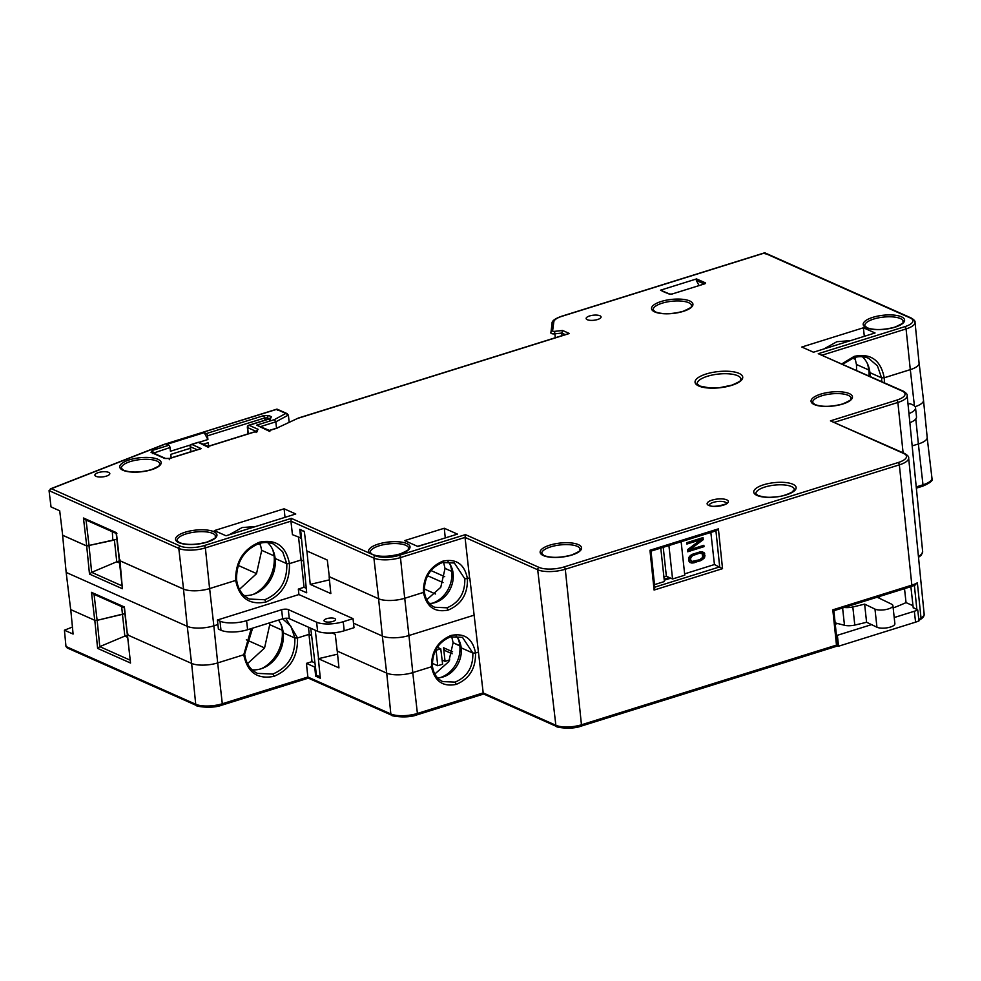 <?xml version="1.0" encoding="UTF-8"?>
<svg xmlns="http://www.w3.org/2000/svg" width="981" height="981" viewBox="0 0 981 981"><rect width="100%" height="100%" fill="white"/><g stroke="black" fill="none" stroke-linecap="round" stroke-linejoin="round"><path stroke-width="1.47" d="M284.11 508.796L295.759 513.983L226.01 535.773L214.361 530.586L284.11 508.796L285.005 517.343M875.052 332.964L813.457 352.216L801.808 347.029L863.403 327.777L875.052 332.964M457.453 534.118L417.845 546.491L404.65 540.617L444.258 528.244L457.453 534.118M198.971 442.321L207.911 439.525L207.494 435.834A1.937 0.92 72.6 0 0 206.268 433.577L204.195 432.658L166.721 444.368L168.781 445.288A1.937 0.92 -107.4 0 1 170.007 447.544L153.526 453.099M699.061 285.508L696.326 280.456L696.547 278.923L660.532 290.18L669.79 294.079A1.067 0.871 -66 0 1 669.998 294.226M587.288 319.708A7.505 2.538 -6.2 0 0 595.81 319.965A7.505 2.538 -6.2 0 0 601.071 316.924A7.505 2.538 -6.2 0 0 599.918 315.759A7.505 2.538 -6.2 0 0 591.396 315.502A7.505 2.538 -6.2 0 0 586.135 318.543A7.505 2.538 -6.2 0 0 587.288 319.708M96.04 476.337A7.505 2.538 -6.2 0 0 104.562 476.594A7.505 2.538 -6.2 0 0 109.811 473.553A7.505 2.538 -6.2 0 0 108.67 472.388A7.505 2.538 -6.2 0 0 100.136 472.131A7.505 2.538 -6.2 0 0 94.887 475.172A7.505 2.538 -6.2 0 0 96.04 476.337M374.644 555.454A20.834 7.063 -6.2 0 0 402.259 553.333A20.834 7.063 -6.2 0 0 406.845 543.56A20.834 7.063 -6.2 0 0 380.236 543.535A20.834 7.063 -6.2 0 0 369.812 553.309L375.318 555.749A17.425 5.898 173.8 0 0 399.242 555.307L465.435 534.62L539.121 567.423A18.173 6.156 173.8 0 0 564.063 566.944L898.118 462.566A18.173 6.156 173.8 0 0 903.734 453.492L830.441 420.861L896.646 400.174A18.173 6.156 173.8 0 0 902.262 391.1L818.264 353.7L904.838 326.661A17.425 5.898 173.8 0 0 910.221 317.954L764.42 253.037L765.217 253.895L764.42 253.037L561.868 316.336A17.425 5.898 173.8 0 0 553.824 321.842A1.937 1.815 -172.3 0 0 552.095 323.399L550.868 332.951A3.863 1.312 173.8 0 1 550.868 332.841A1.925 1.815 7.7 0 1 550.868 332.412M567.57 334.067L569.397 333.503L562.604 330.474L561.77 333.062L554.854 333.834A3.863 1.312 173.8 0 1 550.868 332.964M562.027 335.649L561.77 333.062L565.277 334.631M277.083 427.998L298.518 417.992M277.635 427.974L269.052 430.659L269.849 431.505L256.679 425.153L269.37 430.414M289.174 422.357L288.377 415.061L285.827 413.442L274.324 419.647L275.833 421.83L260.713 426.551M285.827 413.442L276.654 409.359L277.451 410.205L276.654 409.359L163.913 444.43L50.338 488.906L51.368 488.685L49.05 490.635L51.024 506.919L59.706 510.794L62.674 535.258L86.733 545.963L83.446 517.993L116.359 532.646L119.608 560.605L183.545 589.066A18.982 6.426 -6.2 0 0 209.591 588.575L235.673 580.433C235.379 561.806 243.313 549.066 259.462 542.199C275.968 538.863 285.962 546.012 289.444 563.621L301.093 559.979L298.567 537.404M301.449 538.152L292.448 534.67L290.928 521.156L205.372 547.889A19.362 6.56 173.8 0 1 178.787 548.404L49.05 490.635M119.535 563.008L116.764 561.77L91.662 572.34L89.492 574.081L86.684 545.976L62.612 535.258L66.168 572.426L187.248 626.332L183.496 589.078A19.031 6.45 173.8 0 0 209.627 588.588L235.698 580.445L236.262 579.464M119.927 559.734L119.596 560.605L119.927 559.734M273.858 544.185L282.663 551.739L286.783 563.67L275.146 558.496A30.043 24.427 114 0 0 267.605 542.579M286.783 563.67L289.444 563.621C289.935 582.334 282.099 595.124 265.974 602.003C249.456 605.326 239.364 598.14 235.698 580.445L236.298 579.477L235.698 580.445M244.036 595.479A30.043 24.427 -66 0 0 252.939 594.486A30.043 24.427 -66 0 0 275.146 558.496L286.808 563.683L289.469 563.634L301.13 559.992L303.644 561.12M258.04 543.891L260.627 545.056M239.438 589.373L256.507 573.713L261.694 550.341L274.079 555.859A9.687 3.286 173.8 0 1 274.827 556.276A9.687 3.286 -6.2 0 0 274.079 555.859L261.669 550.329L260.063 543.266M465.435 534.62L465.043 537.416L400.469 557.588L404.699 598.275A18.982 6.426 -6.2 0 1 378.641 598.766L329.334 576.816L327.298 560.053L306.722 550.881L304.331 531.395L299.732 529.348L300.75 538.373M164.342 444.454L51.368 488.685L180.222 546.061A17.425 5.898 173.8 0 0 204.134 545.608L291.332 518.36L290.928 521.156L373.896 558.091A1.937 1.582 -66 0 1 375.318 555.749M329.322 576.693L378.605 598.778A19.031 6.45 173.8 0 0 404.724 598.287L423.436 592.414L424.037 591.445M423.436 592.414C423.203 577.184 429.69 566.76 442.897 561.144C456.41 558.41 464.589 564.259 467.434 578.667L469.801 578.091L483.204 692.929A1.937 1.582 114 0 0 484.05 694.18L556.693 726.529A1.937 1.582 -66 0 1 555.859 725.278L537.698 569.765L465.043 537.416L469.58 577.993L464.798 578.729C465.166 592.904 459.231 602.592 447.017 607.803L434.681 607.264C428.893 604.541 425.447 599.366 424.356 591.751C424.172 577.478 430.205 567.729 442.443 562.518L454.35 562.996L464.773 578.716L467.434 578.667C467.839 593.983 461.426 604.443 448.243 610.059C434.718 612.782 426.465 606.908 423.461 592.426L424.062 591.457L423.461 592.426L404.724 598.287L408.942 635.529L474.13 615.161M830.441 420.861L904.715 453.529A1.937 1.582 -66 0 0 903.734 453.492M818.264 353.7L903.243 391.137A1.937 1.582 -66 0 0 902.262 391.1M919.025 362.627A19.031 6.45 173.8 0 1 919.123 363.056A19.031 6.45 173.8 0 1 910.319 369.641A18.982 6.426 -6.2 0 0 919.074 363.105L915.028 322.283A19.362 6.56 173.8 0 1 906.064 328.942L822.311 355.11M842.789 364.233L853.777 357.722C859.098 356.115 864.053 356.311 868.639 358.323L877.443 365.876L881.563 377.82L884.224 377.771L910.294 369.629L906.064 328.942A1.937 0.92 -107.4 0 0 904.838 326.661M852.808 358.04L855.407 359.205M856.585 370.377L856.474 364.491L868.859 370.009A9.687 3.286 173.8 0 1 869.595 370.426A9.687 3.286 -6.2 0 0 868.859 370.009L856.438 364.478L854.843 357.415M881.563 377.82L869.926 372.645A30.043 24.427 114 0 0 862.385 356.728M841.919 363.841L854.23 356.348C870.748 353.013 880.742 360.15 884.224 377.771M684.64 573.86L714.438 564.541L710.845 532.462M670.759 578.189L664.26 580.225M914.795 584.995L917.358 582.775L921.024 618.042A18.651 6.315 -6.2 0 0 924.139 613.996L908.651 457.943A20.11 6.806 173.8 0 1 899.344 464.859L565.289 569.238A20.11 6.806 173.8 0 1 537.698 569.765A1.937 1.582 -66 0 1 539.121 567.423M911.006 586.479A1.937 0.92 -107.4 0 0 911.386 586.515L833.875 610.722L837.529 645.988L580.997 726.173C571.089 730.048 554.866 727.019 556.693 726.529M833.605 610.66L832.808 609.839L911.84 585.142A18.982 6.426 -6.2 0 0 917.358 582.775M564.063 566.944A1.937 0.92 72.6 0 1 565.289 569.238L581.451 724.787L836.474 645.106L837.259 645.927L836.474 645.106L832.808 609.839M426.772 599.722L440.763 587.3L445.055 568.391L451.763 571.383A9.687 3.286 173.8 0 1 452.952 572.217A9.687 3.286 -6.2 0 0 451.763 571.383L445.018 568.379L443.547 562.199M448.01 561.647A24.231 19.694 -66 0 1 453.136 573.529A24.231 19.694 -66 0 1 435.221 602.555A24.231 19.694 -66 0 1 429.384 603.438M696.547 278.923L705.253 282.798A2.134 0.723 -6.2 0 1 704.603 283.865L672.169 294.006A2.134 0.723 -6.2 0 1 669.25 294.055L662.114 291.149M276.519 428.17L275.833 421.83L288.377 415.061M116.886 533.541L116.359 532.646L116.886 533.541M116.849 539.133L112.827 540.384L112.325 531.727M86.733 545.963L112.827 540.384M86.009 519.795L83.446 517.993M918.903 620.237L919.32 620.078C922.827 618.165 924.433 616.129 924.139 613.996M918.449 620.262L921.024 618.042M913.25 607.987L910.871 586.675M654.094 590.047L654.83 587.803L651.016 551.138L716.449 530.709L718.399 528.857L722.543 568.661L654.094 590.047L649.962 550.255L718.399 528.857M714.438 564.541L722.543 568.661M650.759 551.077L649.962 550.255M715.946 530.868L719.686 566.883L654.768 587.165M190.314 448.268L170.78 454.375L171.185 457.882M190.621 444.933L170.424 451.248L170.007 447.544M208.659 446.171L208.266 442.664L203.312 444.209M207.911 439.525L204.195 432.658M206.268 433.577L263.533 415.686L268.855 415.576L271.467 416.741L270.266 418.679L249.088 425.3L258.101 429.31L256.899 431.248L207.788 446.6L208.573 447.434L198.358 442.406L191.847 444.442L201.264 448.636L199.437 449.212M197.156 449.764L190.412 446.76A1.937 0.662 173.8 0 1 190.118 446.465L190.694 451.787M229.174 534.792L242.111 527.557L255.747 526.478M864.31 336.324L863.403 327.777M823.942 348.929L836.891 341.707L850.527 340.628M444.258 528.244L445.276 537.919M431.358 542.272L417.489 546.331M332.069 632.929L335.257 634.351L337.206 651.077L386.673 673.101A19.031 6.45 -6.2 0 0 412.793 672.61L431.542 666.749L432.13 665.78M318.604 658.656L315.257 630.231M310.732 628.208L316.446 675.259L320.174 676.927M301.314 530.047L304.392 531.886M452.118 653.775L445.681 650.906A4.844 3.936 114 0 1 443.571 647.754L445.055 661.353L442.112 660.041M434.816 674.033L448.808 661.611L453.099 642.702L459.831 645.706A9.687 3.286 173.8 0 1 461.033 646.54L453.124 642.714L451.652 636.534M432.437 666.087C432.278 651.813 438.311 642.065 450.549 636.853L462.456 637.331L472.879 653.052L461.205 647.865A24.231 19.694 -66 0 1 443.302 676.89A24.231 19.694 -66 0 1 437.452 677.761M456.091 635.995A24.231 19.694 -66 0 1 461.205 647.865L472.842 653.039C473.21 667.215 467.275 676.902 455.061 682.126L442.725 681.587C436.937 678.852 433.504 673.689 432.4 666.062M431.542 666.749C431.309 651.519 437.796 641.096 451.002 635.48C464.504 632.745 472.683 638.582 475.54 653.003L478.434 652.095M412.793 672.61L408.942 635.529A19.375 6.56 173.8 0 1 382.345 636.031L378.605 598.778M329.138 576.754L330.83 593.566L310.241 584.394L306.906 550.966M209.627 588.588L213.846 625.829L217.917 624.554L218.383 629.079L220.983 630.243A19.375 6.56 -6.2 0 0 247.592 629.728L282.626 618.79A4.844 1.643 173.8 0 1 289.272 618.655L317.611 631.274A19.375 6.56 -6.2 0 0 344.208 630.771L354.018 627.705L353.491 623.18L382.345 636.031L386.673 673.101M353.491 623.18L353.037 618.643L298.911 594.547L298.334 589.078L306.685 592.794L300.689 530.243M306.256 588.281L304.049 587.3L298.334 589.078M304.049 587.3L301.167 560.016M217.917 624.554L217.402 620.017L298.911 594.547M286.808 563.683C287.261 581.267 279.904 593.284 264.747 599.747L249.456 599.072C242.221 595.639 237.929 589.213 236.593 579.771M183.496 589.078L119.559 560.617L119.89 559.746L122.404 588.735L89.492 574.081M119.265 560.359L122.404 588.735M116.862 539.243L86.684 545.976M66.168 572.426L70.681 609.581L94.765 620.299L97.119 620.335L122.466 614.339L121.632 606.626M94.752 620.299L91.478 592.328L124.391 606.981L130.522 663.033L97.609 648.38L94.814 620.335M196.568 705.547L67.198 647.938L65.985 646.504L195.722 704.26A19.362 6.56 -6.2 0 0 222.307 703.757A1.937 0.92 72.6 0 1 221.853 705.167C211.258 709.251 194.569 706.001 196.568 705.547A1.937 1.582 -66 0 1 195.722 704.26L191.614 663.426L127.64 634.94L127.971 634.069L127.64 634.94M217.696 662.911L213.846 625.829A19.375 6.56 173.8 0 1 187.248 626.332L191.577 663.401A19.031 6.45 -6.2 0 0 217.696 662.911L243.766 654.768L244.367 653.8M243.766 654.768L251.234 628.588M285.778 618.238L297.55 637.957L309.248 634.302L308.451 627.202M282.577 618.803L290.952 626.369L294.889 638.018L297.55 637.957M311.59 635.357L309.248 634.302M247.482 663.683L264.551 648.024L269.738 624.652L282.16 630.182A9.687 3.286 173.8 0 1 282.896 630.599A9.687 3.286 -6.2 0 0 282.16 630.182L269.763 624.664L269.517 622.886M294.889 638.018L283.215 632.819L294.852 638.006C295.306 655.578 287.948 667.595 272.804 674.057L257.5 673.383C250.265 669.962 245.973 663.524 244.637 654.082L252.62 628.159M238.224 565.424L256.581 573.591M870.098 376.385A30.043 24.427 -66 0 0 869.926 372.645A9.687 3.286 -6.2 0 0 869.926 372.633L881.588 377.832L881.784 381.584M881.588 377.832L884.249 377.783L884.445 382.774M884.249 377.783L910.319 369.641L914.427 405.913M855.469 359.414L852.575 358.126M129.958 660.078L99.78 646.638L124.832 636.093L122.466 614.339L124.894 613.579L97.168 620.323L99.78 646.638L97.609 648.38M94.029 594.118L91.478 592.328M278.494 620.078A30.043 24.427 -66 0 1 283.215 632.819A30.043 24.427 -66 0 1 261.007 668.809A30.043 24.427 -66 0 1 252.092 669.802M114.397 540.016L116.764 561.77L119.326 560.96M912.171 445.901L918.388 443.964A19.031 6.45 -6.2 0 0 927.192 437.416L923.501 400.223A19.375 6.56 173.8 0 1 915.126 406.698M919.123 363.056L923.501 400.174A19.375 6.56 173.8 0 1 923.501 400.223M909.865 422.701A19.375 6.56 -6.2 0 0 916.512 416.827L915.518 407.765A19.375 6.56 173.8 0 0 912.551 404.773L909.951 403.608L908.026 404.209M915.518 407.765A19.375 6.56 173.8 0 1 908.958 413.602M353.037 618.643L343.227 621.709A19.375 6.56 173.8 0 1 316.618 622.212L288.291 609.593A4.844 1.643 -6.2 0 0 281.633 609.728L246.599 620.666A19.375 6.56 173.8 0 1 220.002 621.169L217.402 620.017M324.907 621.574A5.812 1.974 -6.2 0 0 331.504 621.782A5.812 1.974 -6.2 0 0 335.576 619.428A5.812 1.974 -6.2 0 0 334.68 618.52A5.812 1.974 -6.2 0 0 328.083 618.324A5.812 1.974 -6.2 0 0 324.012 620.679A5.812 1.974 -6.2 0 0 324.907 621.574M310.241 584.394L329.444 579.857M424.197 588.956L435.515 593.995M427.557 575.7L443.032 582.591M430.966 570.55L444.712 576.669M472.842 653.039L475.54 653.003M445.055 661.353L449.752 659.882M913.201 607.546L917.738 609.986L918.976 620.887A19.375 6.56 -6.2 0 1 915.58 622.15L838.583 646.209L837.504 645.731M904.519 588.661L906.039 602.616L912.992 605.706M246.317 639.784L264.612 647.926M432.302 663.328L437.734 665.743L442.615 664.223L440.751 648.809L437.293 647.276M440.751 648.809L436.104 650.268L437.734 665.743M337.256 651.102L338.948 667.877L318.359 658.705L320.309 678.239L315.661 676.167L317.317 675.651M318.359 658.705L337.562 654.168M314.95 662.948L312.007 661.635L306.428 663.377L307.862 677.025L390.83 713.96L386.722 673.125M306.428 663.377L314.754 667.08L315.661 676.167M308.659 677.883L307.862 677.025L308.659 677.883M475.503 652.99C475.883 668.282 469.482 678.754 456.288 684.37C442.762 687.092 434.509 681.219 431.505 666.737M835.26 624.075A160.859 54.482 -6.2 0 0 837.823 623.573M893.164 607.962A160.859 54.482 -6.2 0 0 906.039 602.616M838.583 646.209L837.345 635.308L871.533 624.627M894.206 617.54L914.341 611.249A19.277 6.536 173.8 0 0 917.738 609.986M837.345 635.308L836.376 634.879M70.755 609.618L73.097 634.057L64.415 630.194L65.985 646.504M64.415 630.194L72.422 627.055M127.653 637.356L124.832 636.093L127.444 635.283M311.627 635.59L308.954 634.4L312.007 661.635M297.513 637.944C297.979 656.645 290.155 669.434 274.03 676.314C257.5 679.637 247.408 672.451 243.742 654.756M127.395 634.781L130.522 663.033M315.428 666.872L314.754 667.08M664.162 579.268L669.459 577.613L672.561 578.986L668.919 545.559M688.699 560.825L689.962 562.542L692.88 563.033L701.55 560.323L704.775 556.975L704.333 552.892L700.618 551.714L691.948 554.424L688.723 557.772L688.699 560.825M689.655 549.752L703.868 545.313L704.015 546.662L687.718 551.763L687.497 549.716L700.753 539.722L686.884 544.05L686.737 542.701L703.021 537.6L703.254 539.648L689.655 549.752L688.27 549.139M660.777 548.109L664.407 581.537L654.499 584.627M663.23 547.337L666.369 576.239L663.916 577M666.369 576.239L669.459 577.613M681.145 541.733L684.775 575.173L672.561 578.986M702.347 551.825L704.333 552.892M702.788 552.205L704.799 553.922M703.254 553.235L703.451 555.05L704.996 555.736M703.451 555.05L703.23 556.288L704.775 556.975M701.513 553.309L697.466 552.695L702.273 553.775L702.666 557.392L704.174 558.091M703.23 556.288L702.69 557.294M701.427 558.79L702.887 559.44M700.311 559.44L701.55 560.323M700.005 559.636L698.3 560.409L699.845 561.095M698.3 560.409L693.101 562.027L694.646 562.714M693.101 562.027L691.335 562.346L692.88 563.033M691.335 562.346L689.901 562.321L691.446 563.008M689.238 559.489L689.042 557.674L690.587 558.361L690.783 560.176L689.238 559.489L689.68 560.286L691.997 561.439L690.783 560.176M691.642 554.621L697.466 552.695M689.263 556.767L689.042 557.674M690.587 558.361L692.439 555.675L699.012 553.382M702.666 557.392L699.698 559.734L691.997 561.439M689.312 556.668L690.832 557.343M690.097 555.847L691.458 556.448M691.016 555.038L692.439 555.675M692.255 554.326L693.8 555.013M698.877 552.487L700.422 553.186M689.68 560.286L691.225 560.973M702.445 545.755L704.015 546.662M702.47 545.976L687.595 550.623M686.761 542.922L699.208 539.035L700.753 539.722M701.599 538.054L703.254 539.648M701.709 538.961L700.704 539.697M835.125 622.874L844.482 625.277A9.687 3.286 -6.2 0 0 854.794 625.069A184.109 62.367 -6.2 0 0 866.591 622.248L876.953 627.227A9.687 3.286 -6.2 0 0 887.964 627.656A9.687 3.286 -6.2 0 0 894.88 623.708L892.906 605.584A9.687 3.286 173.8 0 1 885.99 609.532A9.687 3.286 173.8 0 1 874.978 609.103L864.629 604.124L866.591 622.248M877.149 597.208L891.557 604.149A9.687 3.286 173.8 0 1 892.906 605.584M864.629 604.124A184.109 62.367 173.8 0 1 852.82 606.945A9.687 3.286 173.8 0 1 844.322 607.472M291.332 518.36L369.812 553.309M256.679 425.153L274.324 419.647M569.397 333.503L299.058 417.98M562.604 330.474L554.584 331.357A1.925 0.65 173.8 0 1 552.597 330.867L553.824 321.842M578.373 544.614A20.834 7.063 -6.2 0 0 549.777 545.154A20.834 7.063 -6.2 0 0 543.339 555.565A20.834 7.063 -6.2 0 0 571.935 555.025A20.834 7.063 -6.2 0 0 578.373 544.614M213.76 531.677A20.834 7.063 -6.2 0 0 185.164 532.217A20.834 7.063 -6.2 0 0 178.726 542.628A20.834 7.063 -6.2 0 0 207.322 542.088A20.834 7.063 -6.2 0 0 213.76 531.677M157.99 459.316A20.834 7.063 -6.2 0 0 129.394 459.856A20.834 7.063 -6.2 0 0 122.956 470.267A20.834 7.063 -6.2 0 0 151.552 469.715A20.834 7.063 -6.2 0 0 157.99 459.316M689.741 300.959A20.834 7.063 -6.2 0 0 661.157 301.498A20.834 7.063 -6.2 0 0 654.707 311.909A20.834 7.063 -6.2 0 0 683.303 311.369A20.834 7.063 -6.2 0 0 689.741 300.959M901.416 316.802A20.834 7.063 -6.2 0 0 872.82 317.341A20.834 7.063 -6.2 0 0 866.382 327.752A20.834 7.063 -6.2 0 0 894.979 327.2A20.834 7.063 -6.2 0 0 901.416 316.802M849.288 393.602A20.834 7.063 -6.2 0 0 820.692 394.141A20.834 7.063 -6.2 0 0 814.255 404.552A20.834 7.063 -6.2 0 0 842.851 404A20.834 7.063 -6.2 0 0 849.288 393.602M792.869 484.234A21.312 7.223 -6.2 0 0 763.598 484.786A21.312 7.223 -6.2 0 0 757.013 495.43A21.312 7.223 -6.2 0 0 786.272 494.878A21.312 7.223 -6.2 0 0 792.869 484.234M739.061 373.381A23.985 8.13 -6.2 0 0 706.148 374.006A23.985 8.13 -6.2 0 0 698.73 385.987A23.985 8.13 -6.2 0 0 731.654 385.361A23.985 8.13 -6.2 0 0 739.061 373.381M708.76 505.436A10.656 3.605 -6.2 0 0 723.389 505.154A10.656 3.605 -6.2 0 0 726.688 499.832A10.656 3.605 -6.2 0 0 712.059 500.114A10.656 3.605 -6.2 0 0 708.76 505.436M201.264 448.636L170.069 458.385L164.747 458.483L151.062 452.388L152.251 450.451L168.781 445.288M910.221 317.954A1.937 1.582 -66 0 1 911.202 317.991L764.812 252.816M561.193 316.556A1.937 0.92 72.6 0 1 561.488 316.299A1.937 0.92 72.6 0 1 561.868 316.336M550.881 332.387A1.925 1.815 7.7 0 1 552.597 330.867M554.584 331.357L555.283 337.758M183.545 589.066L178.787 548.404A1.937 1.582 -66 0 1 180.222 546.061M204.134 545.608A1.937 0.92 72.6 0 1 205.372 547.889L209.591 588.575M259.462 542.199L258.616 543.535M378.641 598.766L373.896 558.091A19.362 6.56 173.8 0 0 400.469 557.588A1.937 0.92 72.6 0 0 399.242 555.307M405.668 545.252A19.375 6.56 -6.2 0 0 383.681 544.663A19.375 6.56 -6.2 0 0 370.205 552.487L372.547 554.547C379.77 557.061 388.991 556.852 400.211 553.909C414.105 547.717 406.612 549.237 408.746 548.305A19.375 6.56 -6.2 0 0 405.766 545.301A19.375 6.56 -6.2 0 0 405.668 545.252M442.897 561.144L442.063 562.481M915.653 584.823L911.386 586.515A1.937 0.92 -107.4 0 0 911.84 585.142L899.344 464.859A1.937 0.92 -107.4 0 0 898.118 462.566M918.412 556.276A18.651 6.315 -6.2 0 0 922.655 551.604L907.167 395.551A20.11 6.806 173.8 0 1 897.873 402.468L834.488 422.271M903.096 452.817L897.873 402.468A1.937 0.92 -107.4 0 0 896.646 400.174M854.23 356.348L853.396 357.685M867.719 364.282L868.859 370.009A33.428 27.186 114 0 1 869.007 375.895M580.274 549.36A19.375 6.56 -6.2 0 0 577.306 546.356A19.375 6.56 -6.2 0 0 577.196 546.307A19.375 6.56 -6.2 0 0 555.209 545.718A19.375 6.56 -6.2 0 0 541.745 553.542L544.087 555.602C551.297 558.115 560.519 557.907 571.739 554.964C585.632 548.771 578.14 550.292 580.274 549.36M483.204 692.929L555.859 725.278A18.651 6.315 -6.2 0 0 581.451 724.787A1.937 0.92 72.6 0 1 580.997 726.173M432.29 603.241A26.646 21.668 114 0 0 451.763 571.383A26.646 21.668 114 0 0 449.789 563.928M669.25 294.055A1.067 0.871 -66 0 1 669.79 294.079L672.169 294.006M671.813 294.092L704.223 283.987M704.125 283.926L696.326 280.456M704.468 283.816A1.067 0.871 -66 0 1 705.253 282.798M159.891 464.05A19.375 6.56 -6.2 0 0 156.923 461.058A19.375 6.56 -6.2 0 0 156.813 461.009A19.375 6.56 -6.2 0 0 134.826 460.408A19.375 6.56 -6.2 0 0 121.362 468.244L123.704 470.291C130.914 472.817 140.136 472.609 151.356 469.666C165.249 463.461 157.757 464.994 159.891 464.05M89.099 546L86.034 520.016M691.642 305.704A19.375 6.56 -6.2 0 0 688.674 302.7A19.375 6.56 -6.2 0 0 688.564 302.651A19.375 6.56 -6.2 0 0 666.577 302.062A19.375 6.56 -6.2 0 0 653.113 309.886L655.455 311.946C662.665 314.46 671.887 314.251 683.107 311.308C697 305.116 689.508 306.636 691.642 305.704M272.939 550.133L274.079 555.859A33.428 27.186 114 0 1 253.257 594.388M914.378 585.412L916.879 609.606M794.402 489.556A19.375 6.56 -6.2 0 0 791.434 486.551A19.375 6.56 -6.2 0 0 791.324 486.502A19.375 6.56 -6.2 0 0 769.337 485.914A19.375 6.56 -6.2 0 0 755.873 493.737L757.994 495.479C767.142 498.189 771.483 497.134 775.664 496.901C780.263 496.766 785.671 495.209 791.9 492.241L794.402 489.556M741.011 379.12A22.048 7.468 -6.2 0 0 737.626 375.711A22.048 7.468 -6.2 0 0 737.528 375.662A22.048 7.468 -6.2 0 0 712.513 374.975A22.048 7.468 -6.2 0 0 697.184 383.878L699.723 386.036L709.852 387.973L719.723 387.654L731.667 385.202C745.621 379.34 739.318 379.598 741.011 379.12M851.177 398.335A19.375 6.56 -6.2 0 0 848.209 395.343A19.375 6.56 -6.2 0 0 848.099 395.294A19.375 6.56 -6.2 0 0 826.112 394.693A19.375 6.56 -6.2 0 0 812.648 402.529L814.99 404.577C822.213 407.103 831.422 406.894 842.642 403.951C856.548 397.746 849.043 399.279 851.177 398.335M903.317 321.535A19.375 6.56 -6.2 0 0 900.35 318.543A19.375 6.56 -6.2 0 0 900.239 318.494A19.375 6.56 -6.2 0 0 878.253 317.893A19.375 6.56 -6.2 0 0 864.776 325.729L867.118 327.777C874.341 330.303 883.562 330.094 894.782 327.151C908.676 320.946 901.183 322.479 903.317 321.535M215.661 536.423A19.375 6.56 -6.2 0 0 212.681 533.419A19.375 6.56 -6.2 0 0 212.583 533.37A19.375 6.56 -6.2 0 0 190.596 532.769A19.375 6.56 -6.2 0 0 177.12 540.605L179.462 542.652C186.684 545.178 195.906 544.97 207.114 542.027C221.019 535.834 213.515 537.355 215.661 536.423M264.993 420.175L264.76 417.943L207.494 435.834M152.251 450.451L153.477 452.707L152.877 453.676M268.855 415.576A1.937 1.582 114 0 0 267.421 417.894L264.76 417.943L263.533 415.686M267.58 419.365L267.421 417.894L269.432 418.789M269.432 420.015L269.898 418.654L248.708 425.264A1.937 0.92 72.6 0 1 249.088 425.3A1.937 1.582 114 0 0 247.653 427.606A1.937 0.662 174.5 0 1 247.359 427.299L247.985 433.884M270.033 418.593A1.937 1.582 -66 0 1 271.467 416.741M256.666 431.162A1.937 1.582 -66 0 1 258.101 429.31M256.066 431.358L247.653 427.606L248.242 433.798M197.684 442.615A1.937 0.92 -107.4 0 1 197.978 442.37A1.937 1.937 0 0 1 199.351 442.443A1.937 1.582 114 0 0 198.358 442.406A1.937 0.92 -107.4 0 0 197.978 442.37L191.467 444.405A1.937 0.92 72.6 0 1 191.847 444.442A1.937 1.582 114 0 0 190.412 446.76L190.952 451.701M256.066 432.584L256.531 431.223L208.033 446.367M169.235 459.721L170.069 458.385L165.74 458.532L152.043 452.437A1.937 1.582 114 0 0 151.062 452.388M164.747 458.483A1.937 1.582 -66 0 1 165.74 458.532M726.553 503.314A8.719 2.955 -6.2 0 0 725.253 502.162A8.719 2.955 -6.2 0 0 725.143 502.113A8.719 2.955 -6.2 0 0 715.529 501.818A8.719 2.955 -6.2 0 0 709.251 505.203M443.571 647.754L452.597 651.776M440.359 677.564A26.646 21.668 114 0 0 459.831 645.706A26.646 21.668 114 0 0 457.869 638.251M451.002 635.48L450.169 636.816M265.974 602.003L264.747 599.747M121.84 585.767L91.662 572.34L89.05 546.012M97.119 620.335L94.053 594.351M261.326 668.711A33.428 27.186 114 0 0 282.16 630.182A33.428 27.186 114 0 0 281.02 624.48M918.388 443.964L915.788 418.936M220.983 630.243L220.002 621.169M343.227 621.709L344.208 630.771M246.599 620.666L247.592 629.728M282.626 618.79L281.633 609.728M288.291 609.593L289.272 618.655M317.611 631.274L316.618 622.212M448.243 610.059L447.017 607.803M391.664 715.235A1.937 1.582 -66 0 1 390.83 713.96A19.362 6.56 -6.2 0 0 417.403 713.457A1.937 0.92 72.6 0 1 416.95 714.867C406.367 718.95 389.665 715.689 391.664 715.235L308.279 678.104M412.768 672.61L417.403 713.457L483.204 692.893M456.288 684.37L455.061 682.126M915.58 622.15L914.341 611.249M217.672 662.923L222.307 703.757L307.862 677.025M916.242 486.919L922.998 484.81A19.362 6.56 -6.2 0 0 931.95 478.115C933.679 480.138 930.54 482.836 922.545 486.22A1.937 0.92 -107.4 0 0 922.998 484.81L918.363 443.964M922.165 486.184A1.937 0.92 -107.4 0 0 922.545 486.22L916.364 488.146M274.03 676.314L272.804 674.057M876.953 627.227L874.978 609.103M852.82 606.945L854.794 625.069M844.482 625.277L842.605 607.999M764.665 252.804L561.488 316.299C554.78 318.727 551.641 321.094 552.095 323.399M568.391 333.663L298.629 417.955M298.482 418.004L277.132 427.986M277.206 427.961L269.297 430.426M287.237 413.675L277.047 409.138M163.937 444.43L276.9 409.126M273.858 544.173C269.272 542.174 264.33 541.966 258.996 543.572C243.828 550.034 236.347 562.101 236.568 579.759M908.651 457.943C909.044 456.852 907.732 455.392 904.715 453.529M922.655 551.604L921.331 555.16L918.51 557.331M907.167 395.551C907.56 394.472 906.26 393.001 903.243 391.137M915.028 322.283C915.383 321.192 914.108 319.757 911.202 317.991M116.163 533.259L119.302 560.31M85.114 519.611L116.187 533.443M270.327 419.353L270.658 418.311L269.885 418.642M248.708 425.264A1.937 1.937 0 0 0 247.359 427.311M199.351 442.443L208.095 446.343M256.961 431.922L257.292 430.88L256.519 431.211M191.467 444.405A1.937 1.937 0 0 0 190.118 446.465M200.259 448.795L169.688 458.348M152.043 452.437L152.582 453.369M726.59 503.511L726.627 503.216C731.605 502.787 712.807 508.403 709.754 505.473L709.251 505.387M127.346 634.646L124.207 607.582M124.231 607.779L93.146 593.934M483.743 693.996L416.95 714.867M308.353 678.141L221.853 705.167M927.192 437.857L931.95 478.115M879.393 596.509L879.589 598.385"/></g></svg>
